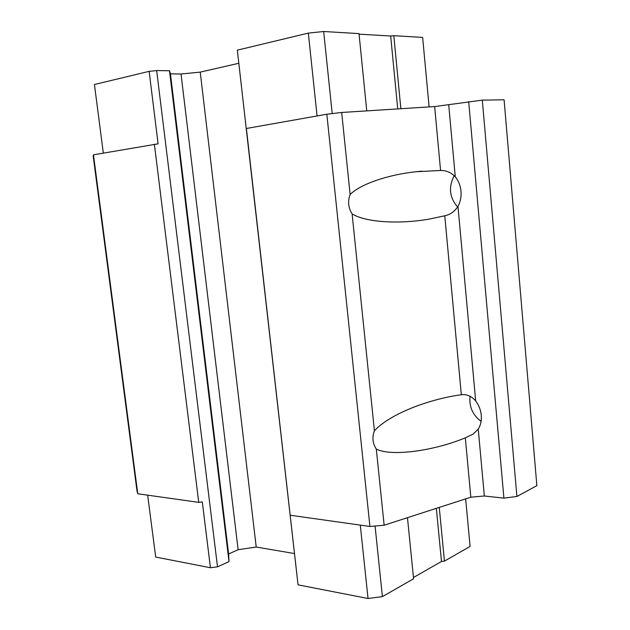 <?xml version="1.0" encoding="UTF-8"?>
<svg xmlns="http://www.w3.org/2000/svg" width="630" height="630" viewBox="0 0 630 630"><rect width="100%" height="100%" fill="white"/><g stroke="black" fill="none" stroke-linecap="round" stroke-linejoin="round"><path stroke-width="0.94" d="M93.46 154.83L137.773 493.77L137.009 491.006L93.138 155.555L93.46 154.83L158.099 143.829L149.153 71.355L156.665 70.56L217.515 566.835L229.005 561.613L228.611 553.975L238.124 549.714L256.221 547.029L294.186 553.518M246.354 128.229L298.045 584.845L237.329 50.164L246.228 128.512L326.836 114.227L341.68 112.479L434.653 106.564L440.567 170.478C446.127 170.336 451.033 172.439 455.277 176.802C458.538 180.865 460.435 185.661 460.995 191.189C461.436 196.725 460.435 201.805 457.978 206.427C454.632 211.523 450.23 214.641 444.764 215.791L429.321 219.075C399.444 224.367 365.644 222.453 352.107 213.846L374.425 430.778C382.315 422.265 395.538 414.359 414.091 407.051C430.03 400.979 445.78 396.876 461.333 394.742C466.712 394.081 471.492 396.144 475.681 400.932C478.887 405.224 480.753 410.004 481.281 415.272C481.706 420.533 480.698 425.14 478.249 429.109L473.256 434.023L465.326 437.834C434.038 450.844 391.608 456.774 376.307 449.111L384.142 525.223L470.823 497.204L484.336 495.999L503.913 498.125L516.915 496.472L536.862 485.667L504.094 99.792L482.312 100.131L516.915 496.472M482.312 100.131L434.653 106.564M137.773 493.77L198.733 502.362L202.301 501.913L210.436 567.748L217.515 566.835M154.374 144.231L198.733 502.362M156.665 70.56L169.509 70.765L229.005 561.613M169.509 70.765L170.439 73.86L228.611 553.975M170.439 73.86L181.038 74.001L238.124 549.714M181.038 74.001L200.238 72.119L256.221 547.029M200.238 72.119L238.51 63.346M290.296 515.253L369.92 526.467L384.142 525.223M326.836 114.227L369.92 526.467M376.307 449.111C372.574 443.307 371.944 437.196 374.425 430.778M352.107 213.846C348.264 207.766 347.595 201.324 350.123 194.512C360.47 184.062 388.025 174.778 415.705 171.762L440.567 170.478M341.68 112.479L350.123 194.512M468.696 101.611L503.913 498.125M454.23 175.644C448.308 187.047 449.434 197.505 457.624 207.042M470.043 396.231C468.956 406.618 472.642 415.005 481.092 421.383M149.153 71.355L94.437 84.507L103.328 153.114M237.329 50.164L308.33 33.106L317.071 115.928M308.33 33.106L323.67 31.5L332.207 113.597M323.67 31.5L359.013 33.611L366.755 110.888M359.068 34.154L390.679 36.02L397.727 108.911M390.679 36.02L393.821 35.69L400.853 108.714M393.821 35.69L422.643 37.414L429.124 106.919M210.436 567.748L155.689 557.062L147.664 495.164M298.045 584.845L368.038 598.5L360.289 525.113M368.038 598.5L382.402 596.618L375.063 526.019M382.402 596.618L413.587 578.773L407.468 517.679M413.461 577.49L441.48 561.495L436.338 508.347M441.48 561.495L444.433 561.11L439.26 507.402M444.433 561.11L470.09 546.423L465.657 498.873M465.326 437.834L470.823 497.204M444.764 215.791L461.333 394.742M478.249 429.109L484.336 495.999M457.978 206.427L475.681 400.932M448.733 104.911L455.277 176.802M422.053 171.139L415.705 171.762M419.218 405.145L414.091 407.051"/></g></svg>
